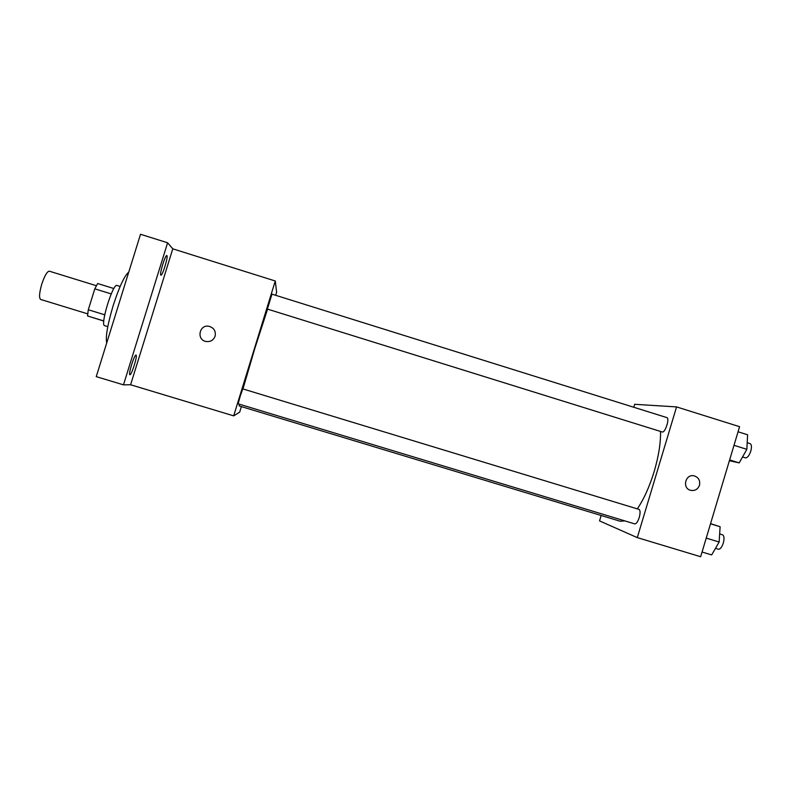 <?xml version="1.0" encoding="UTF-8"?>
<svg xmlns="http://www.w3.org/2000/svg" width="791" height="791" viewBox="0 0 791 791"><rect width="100%" height="100%" fill="white"/><g stroke="black" fill="none" stroke-linecap="round" stroke-linejoin="round"><path stroke-width="1.19" d="M96.344 285.709L49.329 271.184C47.144 271.372 44.642 275.654 41.804 284.038C39.293 292.838 38.897 297.97 40.638 299.443L87.682 313.859M103.799 321.047L87.544 315.965L88.285 309.756L94.801 288.834L97.649 283.534L113.874 288.547M103.809 320.948L87.544 315.965M111.224 293.906L94.801 288.834M104.728 314.798L88.285 309.756M107.794 326.614L104.61 325.645C99.903 325.417 112.955 282.99 116.969 285.472L120.143 286.461M128.745 272.144C124.464 275.673 119.283 286.797 113.202 305.514C107.576 324.439 105.411 336.917 106.726 342.948M96.245 376.645L140.521 234.274L167.603 242.778L172.784 248.829L130.594 384.762L123.485 384.851L96.245 376.645M241.384 406.614L239.663 412.17L233.681 415.858L130.594 384.762M129.922 374.726L129.882 374.716C128.023 374.726 134.421 354.299 136.012 355.129L136.032 355.139C137.852 355.199 131.593 375.26 129.922 374.726M160.84 275.159C159.248 274.477 165.319 254.534 166.812 255.572L166.901 255.631C168.394 256.6 162.402 276.168 160.909 275.199L160.84 275.159M123.485 384.851L167.603 242.778M233.681 415.858L275.268 280.993L172.784 248.829M275.268 280.993L276.632 292.275L275.693 295.32M267.576 309.133L254.761 348.613L242.956 388.945M239.268 404.161L239.228 405.961L620.193 521.249L624.831 520.893M240.128 396.449L238.15 403.825L634.768 523.899C636.3 523.929 637.783 521.803 639.217 517.541C640.413 513.003 640.344 510.284 639.009 509.384L242.768 388.885L240.128 396.449M267.388 309.073L271.956 294.143L666.833 417.589C669.997 418.182 665.102 433.28 662.176 431.955L267.388 309.073M215.093 336.215C213.392 340.357 210.297 342.108 205.818 341.445C196.237 339.576 199.362 324.241 208.903 326.278C213.946 327.781 216.012 331.093 215.093 336.215C216.012 331.093 213.946 327.781 208.903 326.278L208.903 326.278C199.362 324.241 196.237 339.576 205.818 341.455M660.525 431.441C660.782 442.891 658.656 456.239 654.177 471.515C649.53 486.623 643.914 499.081 637.319 508.87M601.16 515.485L599.529 520.893L637.279 537.613L676.562 406.91L634.659 404.3L633.769 407.256M676.562 406.91L739.575 426.685L700.658 556.726L637.279 537.613M694.429 475.935L694.429 475.935C698.671 477.566 700.351 480.681 699.471 485.269C697.81 489.402 694.844 491.082 690.583 490.321C681.634 488.156 685.629 473.245 694.429 475.935C698.671 477.566 700.351 480.681 699.481 485.269C697.8 489.402 694.834 491.082 690.573 490.321M729.391 460.718L739.199 462.883L746.852 449.328L747.614 434.773L738.052 431.787M739.199 462.883L729.628 459.907M746.852 449.328L733.999 445.313M747.198 442.713L750.056 443.613C751.608 444.493 751.855 447.024 750.778 451.186C749.196 455.725 747.396 457.949 745.389 457.86L742.541 456.971M702.062 552.019L711.673 554.926L719.138 542.023L720.107 526.737L710.555 523.642M719.138 542.023L706.225 538.107M720.107 526.737L710.506 523.81M719.652 533.915L722.519 534.785C724.19 535.784 724.447 538.542 723.31 543.051C721.857 547.283 720.206 549.33 718.357 549.211L715.479 548.341"/></g></svg>
